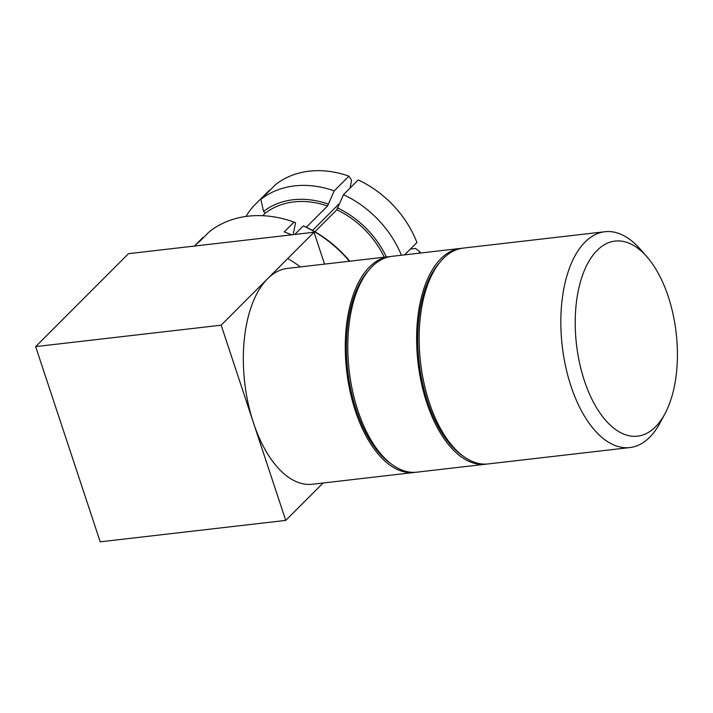 <?xml version="1.0" encoding="UTF-8"?>
<svg xmlns="http://www.w3.org/2000/svg" width="713" height="713" viewBox="0 0 713 713"><rect width="100%" height="100%" fill="white"/><g stroke="black" fill="none" stroke-linecap="round" stroke-linejoin="round"><path stroke-width="1.07" d="M584.357 380.608A98.189 50.177 83.4 0 0 665.015 413.611A98.189 50.177 83.4 0 0 668.268 296.617A98.189 50.177 83.4 0 0 646.887 256.76A98.189 50.177 83.4 0 0 586.861 265.067A98.189 50.177 83.4 0 0 584.357 380.608M665.015 413.611L660.211 422.622A108.634 55.516 -96.6 0 1 629.864 447.559A108.634 55.516 -96.6 0 1 570.97 386.107A108.634 55.516 -96.6 0 1 604.927 231.725A108.634 55.516 -96.6 0 1 640.158 249.087L646.887 256.76M604.927 231.725L463.218 248.097A108.634 55.516 83.4 0 0 429.271 402.48A108.634 55.516 83.4 0 0 488.155 463.931L629.864 447.559M462.407 455.562A106.531 54.446 -96.6 0 1 427.657 401.874A106.531 54.446 -96.6 0 1 440.055 262.117M486.899 464.047A108.634 55.516 -96.6 0 1 485.651 464.216A108.634 55.516 -96.6 0 1 426.757 402.765A108.634 55.516 -96.6 0 1 460.714 248.382A108.634 55.516 -96.6 0 1 461.971 248.267M460.714 248.382L391.865 256.341A108.634 55.516 83.4 0 0 357.917 410.724A108.634 55.516 83.4 0 0 416.802 472.175L485.651 464.216M391.054 463.806A106.531 54.446 -96.6 0 1 356.304 410.109A106.531 54.446 -96.6 0 1 368.701 270.352M312.544 230.442L339.103 203.856M306.314 227.242L327.543 205.995A82.2 65.48 -135 0 0 293.845 201.913A82.2 65.48 -135 0 0 265.218 213.196L262.705 215.709M327.543 205.995L334.192 190.87L348.907 176.147A95.052 75.712 -135 0 0 309.201 171.173A95.052 75.712 -135 0 0 275.583 184.614L260.869 199.346L263.569 211.44L265.218 213.196M334.192 190.87A95.052 75.712 -135 0 0 294.487 185.897A95.052 75.712 -135 0 0 260.869 199.346M348.907 176.147L351.589 180.336L349.994 188.143M202.947 237.509L194.399 246.065A108.634 86.531 -135 0 1 199.328 241.725L209.114 231.921A108.634 86.531 45 0 1 247.999 216.191A108.634 86.531 45 0 1 294.05 222.117L295.574 222.759L293.132 234.657M415.545 472.291A108.634 55.516 -96.6 0 1 414.298 472.461A108.634 55.516 -96.6 0 1 355.404 411.009A108.634 55.516 -96.6 0 1 389.36 256.627A108.634 55.516 -96.6 0 1 390.617 256.511M414.298 472.461L312.339 484.243A108.634 55.516 -96.6 0 1 253.454 422.791A108.634 55.516 -96.6 0 1 267.589 278.712A108.634 55.516 -96.6 0 1 287.401 268.409L389.36 256.627M323.096 482.995L285.735 520.401L100.212 541.827L35.65 346.607L221.173 325.181L285.735 520.401M35.65 346.607L128.492 253.676L314.014 232.251L221.173 325.181M287.767 258.525A108.634 86.531 45 0 1 300.351 266.912M314.014 232.251L324.549 264.113M349.762 261.208A105.328 83.902 -135 0 0 304.852 226.556L303.319 225.914A108.634 86.531 45 0 1 349.388 261.243M303.319 225.914L294.772 234.47M291.59 234.835A108.634 86.531 -135 0 0 284.255 231.912L294.05 222.117M410.394 249.069L415.572 248.472L420.037 251.912L418.718 253.24M404.61 254.871L416.936 242.527A95.052 75.712 -135 0 0 358.184 179.943L343.47 194.676L336.821 209.791L314.879 231.752M245.994 216.449A95.052 75.712 -135 0 1 254.701 204.925L269.416 190.202M384.262 257.215A82.2 65.48 -135 0 0 336.821 209.791M263.569 211.44A84.606 67.396 45 0 1 327.953 203.998M337.231 207.795A84.606 67.396 45 0 1 386.339 256.974M401.419 255.236A95.052 75.712 -135 0 0 343.47 194.676M420.349 253.053A95.052 75.712 -135 0 0 420.037 251.912"/></g></svg>
